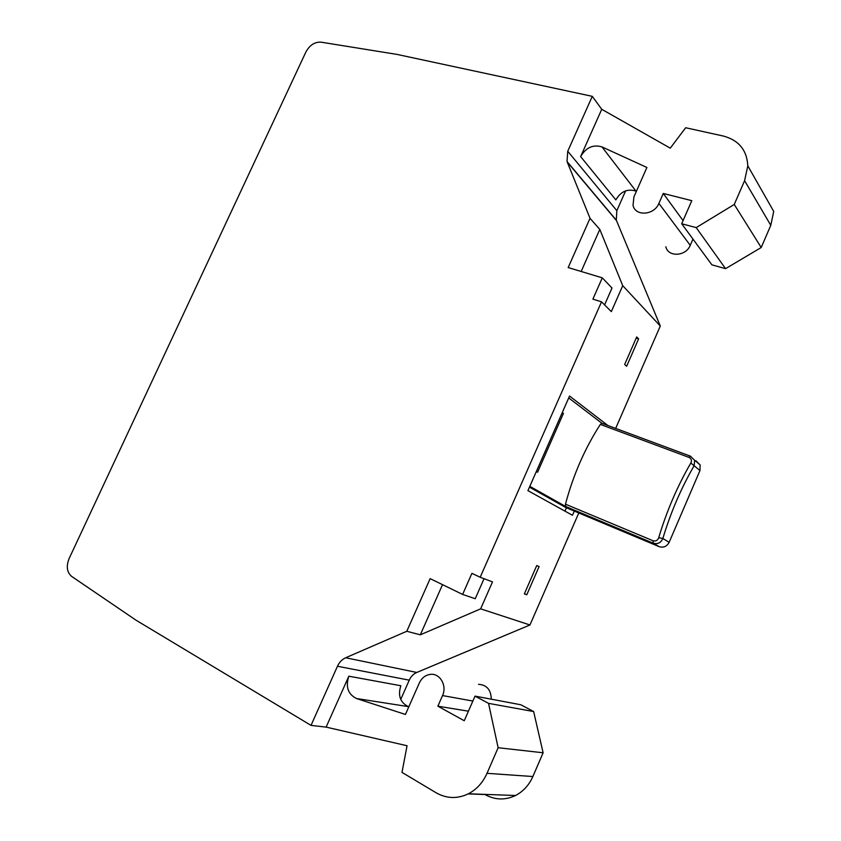 <?xml version="1.0" encoding="UTF-8"?>
<svg xmlns="http://www.w3.org/2000/svg" width="841" height="841" viewBox="0 0 841 841"><rect width="100%" height="100%" fill="white"/><g stroke="black" fill="none" stroke-linecap="round" stroke-linejoin="round"><path stroke-width="1.26" d="M442.524 584.653L420.311 634.818L406.792 631.276L345.672 657.757C342.066 659.397 339.322 662.224 337.462 666.251L311.023 725.384L136.074 620.227L71.622 576.39C66.923 572.269 66.071 566.361 69.067 558.666L305.935 51.921C309.709 45.099 314.713 41.85 320.968 42.155L397.089 54.423L592.285 96.337L567.738 151.243L567.034 161.525L590.025 218.313L568.18 267.564L602.282 277.835L612.017 288.021L604.584 304.894M602.282 277.835L592.884 299.133L601.515 301.835L480.19 577.252L492.5 581.888L480.653 608.842L529.956 624.979L416.789 672.464C413.446 673.946 410.934 676.5 409.252 680.159L400.736 699.439M529.462 487.139L565.835 507.543L659.081 546.629C663.486 547.964 666.839 546.534 669.142 542.34L699.964 470.571L700.122 464.905L695.98 460.794M566.413 507.785L564.952 511.128M484.038 578.703L475.228 598.718L462.613 594.429L471.917 573.341L480.19 577.252M406.792 631.276L430.15 578.64L462.613 594.429M590.025 218.313L599.801 229.404L581.173 271.475M574.277 511.086L572.448 515.281L527.927 490.629L569.546 396.037L607.948 425.546M529.819 486.329L565.73 506.534L565.467 504.18C573.278 474.902 584.905 448.306 600.337 424.411L601.914 423.307L690.335 456.158M562.261 412.584L563.428 413.425L562.103 412.931M563.428 413.425L537.557 472.253L536.337 471.517M526.76 594.797L524.353 593.883L536.747 565.541L539.102 566.561L526.76 594.797L524.437 593.704M638.613 338.86L626.64 366.277L624.663 364.468L636.7 336.947L638.613 338.86L636.206 338.082M600.337 424.411L688.979 457.388C691.428 458.66 692.038 460.532 690.829 463.013L694.13 465.725L694.655 460.353L690.472 456.179L694.655 460.353M690.829 463.013C677.52 485.888 666.808 510.792 658.703 537.704L662.845 538.482C670.761 512.274 681.189 488.022 694.13 465.725L699.964 470.571M658.703 537.704C657.651 540.469 655.78 541.499 653.079 540.763L653.194 543.16C657.715 544.411 660.931 542.855 662.845 538.482L669.142 542.34M601.998 423.338L568.716 397.919M326.119 727.108L348.836 676.196C345.409 686.771 347.953 694.214 356.468 698.514L405.436 714.461L419.344 682.955C421.825 677.804 425.578 674.934 430.624 674.345C440.053 673.21 447.223 685.793 442.534 695.57L437.867 706.188L464.253 720.737L475.018 696.117L488.547 703.36L498.135 747.723L487.013 773.321C482.85 782.614 476.658 789.436 468.426 793.778C457.378 799.055 446.603 798.708 436.08 792.748L401.987 772.395L407.055 745.746L326.119 727.108L311.023 725.384M592.285 96.337L601.736 109.288L670.266 148.163L685.657 127.748L723.281 136.032C738.745 140.174 746.924 150.108 747.807 165.835L744.59 180.678L734.256 204.468L761.21 247.517L770.787 225.335L773.72 211.427L747.807 165.835M734.256 204.468L696.201 227.606L725.573 268.657L761.21 247.517M696.201 227.606L681.694 223.759L711.885 264.831L725.573 268.657M681.694 223.759L691.796 200.673L663.265 193.451L658.892 203.406C654.235 215.338 635.249 216.61 633.042 205.33L633.893 196.952L646.897 167.475L601.946 146.891C593.042 144.295 585.935 147.532 580.637 156.594L615.854 199.885C620.805 191.422 627.512 188.489 635.975 191.086L636.385 191.285M601.736 109.288L580.637 156.594M599.801 229.404L622.729 285.677L660.301 326.024L615.665 428.405M622.729 285.677L611.323 311.622L601.515 301.835M480.653 608.842L420.311 634.818M408.831 706.776L408.379 706.629C400.221 702.582 397.709 695.623 400.842 685.741L348.836 676.196M491.281 699.186C491.028 689.809 486.781 684.858 478.529 684.322M468.164 793.915L484.952 794.524C494.96 800.064 505.157 800.39 515.522 795.502C523.249 791.476 529.031 785.158 532.868 776.527L543.118 752.779L533.636 711.539L520.789 704.758L475.018 696.117M498.135 747.723L543.118 752.779M488.547 703.36L533.636 711.539M437.867 706.188L468.426 711.192M665.851 246.728C668.027 257.388 685.941 256.484 690.24 245.33L692.963 239.096M663.265 193.451L683.071 220.615M625.599 190.875L616.842 210.681L616.306 220.163L660.301 326.024M578.787 512.978L529.956 624.979M659.081 546.629L653.194 543.16L565.73 506.534M688.979 457.388L690.472 456.179L601.914 423.307M653.079 540.763L565.467 504.18M744.59 180.678L770.787 225.335M567.738 151.243L616.842 210.681M567.212 161.977L616.474 220.594M345.672 657.757L416.789 672.464M337.462 666.251L409.252 680.159M356.468 698.514L408.379 706.629M442.534 695.57L472.863 701.047M487.013 773.321L532.868 776.527M601.946 146.891L635.975 191.086M658.892 203.406L690.24 245.33M700.122 464.905L694.624 460.269M567.034 161.525L616.306 220.163M468.426 793.778L515.522 795.502"/></g></svg>

